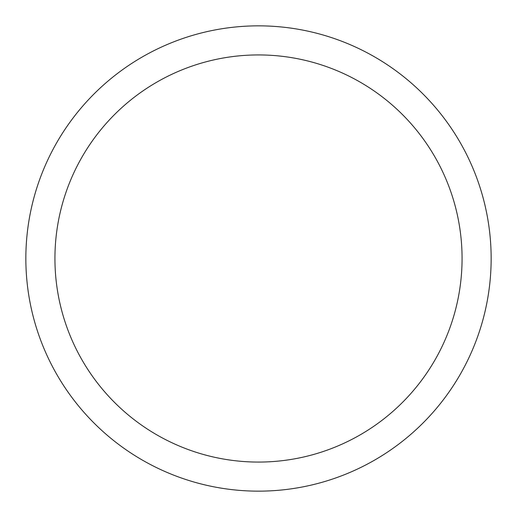 <?xml version="1.0" encoding="UTF-8"?>
<svg xmlns="http://www.w3.org/2000/svg" width="517" height="517" viewBox="0 0 517 517"><rect width="100%" height="100%" fill="white"/><g stroke="black" fill="none" stroke-linecap="round" stroke-linejoin="round"><path stroke-width="0.78" d="M25.85 258.5A232.65 232.65 0 0 0 258.5 491.15A232.65 232.65 0 0 0 491.15 258.5A232.65 232.65 0 0 0 258.5 25.85A232.65 232.65 0 0 0 25.85 258.5M462.069 258.5A203.569 203.569 0 0 1 258.5 462.069A203.569 203.569 0 0 1 54.931 258.5A203.569 203.569 0 0 1 258.5 54.931A203.569 203.569 0 0 1 462.069 258.5"/></g></svg>
